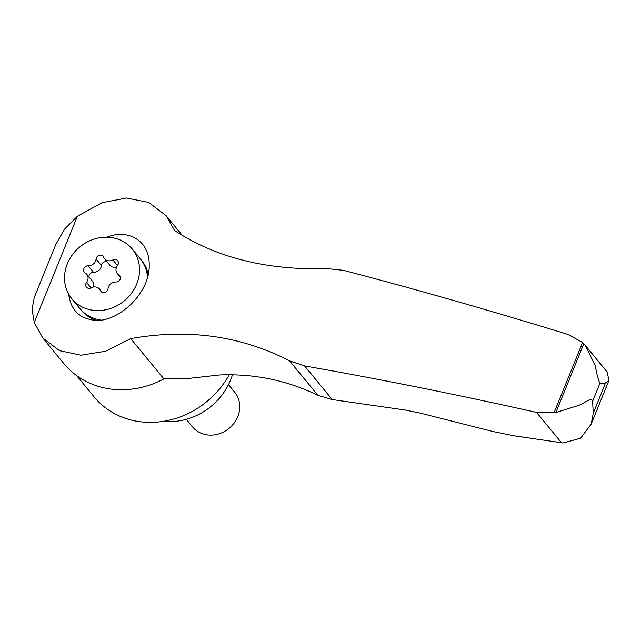 <?xml version="1.0" encoding="UTF-8"?>
<svg xmlns="http://www.w3.org/2000/svg" width="641" height="641" viewBox="0 0 641 641"><rect width="100%" height="100%" fill="white"/><g stroke="black" fill="none" stroke-linecap="round" stroke-linejoin="round"><path stroke-width="0.96" d="M605.537 382.981L608.95 380.377L607.139 371.996L585.297 345.443L595.201 365.618L597.444 376.539L599.84 383.518L605.537 382.981L593.254 413.221L592.621 401.306C591.667 396.234 584.087 403.846 578.158 405.553L555.867 412.54L583.807 343.744L585.297 345.443M583.807 343.744L582.589 342.51L568.174 334.506C490.533 310.597 415.608 289.195 343.4 270.31L327.038 268.603C267.017 270.438 216.209 257.754 174.616 230.56L166.107 215.68L148.664 202.428L126.525 198.013L102.015 202.708L77.377 216.273L64.541 229.157L55.751 244.566L34.277 297.44L32.05 309.114L34.253 322.479L42.787 337.975L59.397 350.619L81.014 355.218L105.597 351.252L130.74 338.616C188.069 328.416 241.016 335.836 289.572 360.875L304.571 365.931C379.151 378.983 456.472 394.471 536.541 412.403L561.5 442.747L562.95 442.987L580.546 438.268L591.194 424.102L593.254 413.221M130.74 338.616L163.88 378.903A359.521 321.077 -39.4 0 1 185.65 378.759L219.591 374.969C254.285 373.575 287.056 380.353 317.904 395.313L332.238 399.567L405.368 410.056L420.504 413.197L492.897 431.513L514.226 435.848L561.5 442.747M536.541 412.403L555.867 412.54M68.635 294.099C70.598 308.577 78.026 317.103 90.926 319.659C113.946 325.796 149.698 295.661 149.209 265.558C149.922 241.016 128.577 228.388 106.71 237.194M42.787 337.975L63.876 363.607A86.463 77.216 -39.4 0 0 163.88 378.903M92.937 287.16A7.171 6.402 -39.4 0 0 92.104 280.79L86.743 274.276A7.171 6.402 140.6 0 0 85.229 272.978A4.094 3.662 140.6 0 1 84.356 272.233A4.094 3.662 140.6 0 1 84.171 268.002A4.094 3.662 140.6 0 1 88.146 265.799L93.506 272.313A4.094 3.662 -39.4 0 0 88.979 276.992M93.506 272.313A7.171 6.402 -39.4 0 0 101.422 265.534A4.094 3.662 -39.4 0 1 107.167 261.929M86.743 274.276A7.171 6.402 140.6 0 1 86.543 282.465A4.094 3.662 140.6 0 0 86.423 287.144A4.094 3.662 140.6 0 0 91.198 287.849A7.171 6.402 140.6 0 1 99.547 289.083A7.171 6.402 140.6 0 1 100.429 290.565A4.094 3.662 140.6 0 0 100.933 291.407A4.094 3.662 140.6 0 0 105.132 292.376A4.094 3.662 140.6 0 0 108 288.762A7.171 6.402 140.6 0 1 115.925 281.984A4.094 3.662 140.6 0 0 119.891 279.78A4.094 3.662 140.6 0 0 119.707 275.55A4.094 3.662 140.6 0 0 118.841 274.805A7.171 6.402 140.6 0 1 117.319 273.507A7.171 6.402 140.6 0 1 117.527 265.318A4.094 3.662 140.6 0 0 117.64 260.639A4.094 3.662 140.6 0 0 112.872 259.934A7.171 6.402 140.6 0 1 104.515 258.7L109.875 265.214A7.171 6.402 -39.4 0 0 116.486 267.137M104.515 258.7A7.171 6.402 140.6 0 1 103.634 257.217A4.094 3.662 140.6 0 0 103.129 256.376A4.094 3.662 140.6 0 0 98.938 255.406A4.094 3.662 140.6 0 0 96.062 259.02A7.171 6.402 140.6 0 1 88.146 265.799M228.484 384.64L234.686 392.18A27.307 24.382 140.6 0 1 229.093 428.356A27.307 24.382 140.6 0 1 192.508 426.866L186.307 419.326M232.419 374.849A61.44 54.87 140.6 0 1 163.567 421.313M132.254 249.029A39.141 34.951 140.6 0 1 124.234 300.885A39.141 34.951 140.6 0 1 71.808 298.754A39.141 34.951 140.6 0 1 72.505 254.597A39.141 34.951 140.6 0 1 116.35 238.628A39.141 34.951 140.6 0 1 132.254 249.029L140.299 258.804A39.141 34.951 140.6 0 1 147.486 277.128M100.413 319.955A39.141 34.951 140.6 0 1 79.845 308.529L71.808 298.754M145.779 268.635A39.141 34.951 140.6 0 1 146.725 269.212M88.819 316.838A39.141 34.951 140.6 0 1 88.442 315.797M140.948 259.621A39.141 34.951 140.6 0 1 141.621 260.414A39.141 34.951 140.6 0 1 148.191 274.228M95.829 320.139A39.141 34.951 140.6 0 1 81.175 310.14A39.141 34.951 140.6 0 1 80.526 309.323M76.656 375.642L94.163 396.931A84.187 75.189 -39.4 0 0 229.222 374.809M592.621 401.306L599.84 383.518M304.571 365.931L332.238 399.567M289.572 360.875L317.904 395.313M34.253 322.479L77.377 216.273M554.008 412.9L582.589 342.51M86.543 282.465L91.038 287.937M100.429 290.565L101.663 292.064M118.841 274.805L120.268 276.543M112.872 259.934L117.415 265.462M96.062 259.02L101.422 265.534M608.95 380.377L591.194 424.102M102.256 292.376L99.547 289.083M120.444 277.305L117.319 273.507M182.276 235.335L166.107 215.68"/></g></svg>
